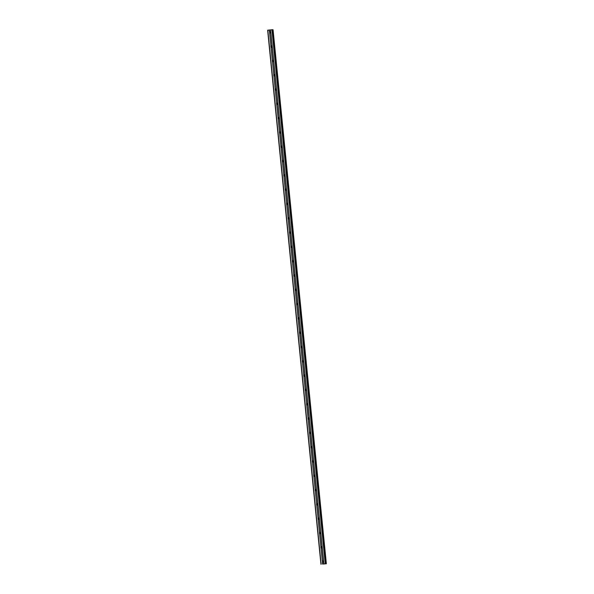 <?xml version="1.0" encoding="UTF-8"?>
<svg xmlns="http://www.w3.org/2000/svg" width="594" height="594" viewBox="0 0 594 594"><rect width="100%" height="100%" fill="white"/><g stroke="black" fill="none" stroke-linecap="round" stroke-linejoin="round"><path stroke-width="0.89" d="M320.946 564.248L267.642 30.22L269.186 30.034L269.535 32.009A0.72 0.691 93.6 0 1 270.686 31.883L270.76 32.67A0.72 0.691 93.6 0 1 269.617 32.804L322.364 561.278A0.72 0.691 93.6 0 1 323.507 561.144L323.589 561.939A0.72 0.691 93.6 0 1 322.438 562.065L322.49 564.062L326.358 563.788L322.49 564.062M323.143 562.303A0.72 0.691 93.6 0 1 323.225 560.936M320.827 547.378L320.931 546.97A0.72 0.691 93.6 0 1 322.082 546.844L322.163 547.631A0.72 0.691 93.6 0 1 321.012 547.765L320.827 547.378M321.718 548.002A0.72 0.691 93.6 0 1 321.8 546.629M319.401 533.07L319.505 532.669A0.72 0.691 93.6 0 1 320.656 532.536L320.738 533.33A0.72 0.691 93.6 0 1 319.587 533.457L319.401 533.07M320.285 533.694A0.72 0.691 93.6 0 1 320.374 532.328M317.968 518.77L318.08 518.362A0.72 0.691 93.6 0 1 319.23 518.235L319.305 519.022A0.72 0.691 93.6 0 1 318.154 519.149L317.968 518.77M318.859 519.386A0.72 0.691 93.6 0 1 318.941 518.02M316.543 504.462L316.654 504.054A0.72 0.691 93.6 0 1 317.797 503.927L317.879 504.722A0.72 0.691 93.6 0 1 316.728 504.848L316.543 504.462M317.434 505.086A0.72 0.691 93.6 0 1 317.515 503.719M315.117 490.161L315.221 489.753A0.72 0.691 93.6 0 1 316.372 489.627L316.454 490.414A0.72 0.691 93.6 0 1 315.303 490.54L315.117 490.161M316.001 490.778A0.72 0.691 93.6 0 1 316.09 489.411M313.684 475.853L313.795 475.445A0.72 0.691 93.6 0 1 314.946 475.319L315.02 476.113A0.72 0.691 93.6 0 1 313.877 476.24L313.684 475.853M314.575 476.477A0.72 0.691 93.6 0 1 314.664 475.111M312.258 461.553L312.37 461.144A0.72 0.691 93.6 0 1 313.513 461.011L313.595 461.805A0.72 0.691 93.6 0 1 312.444 461.932L312.258 461.553M313.149 462.169A0.72 0.691 93.6 0 1 313.231 460.803M310.833 447.245L310.937 446.837A0.72 0.691 93.6 0 1 312.088 446.71L312.169 447.497A0.72 0.691 93.6 0 1 311.018 447.631L310.833 447.245M311.724 447.869A0.72 0.691 93.6 0 1 311.805 446.495M309.407 432.944L309.511 432.536A0.72 0.691 93.6 0 1 310.662 432.402L310.736 433.197A0.72 0.691 93.6 0 1 309.593 433.323L309.407 432.944M310.291 433.561A0.72 0.691 93.6 0 1 310.38 432.194M307.974 418.636L308.086 418.228A0.72 0.691 93.6 0 1 309.236 418.102L309.311 418.889A0.72 0.691 93.6 0 1 308.16 419.022L307.974 418.636M308.865 419.26A0.72 0.691 93.6 0 1 308.947 417.886M306.549 404.328L306.66 403.927A0.72 0.691 93.6 0 1 307.803 403.794L307.885 404.588A0.72 0.691 93.6 0 1 306.734 404.714L306.549 404.328M307.44 404.952A0.72 0.691 93.6 0 1 307.521 403.586M305.123 390.028L305.227 389.619A0.72 0.691 93.6 0 1 306.378 389.493L306.459 390.28A0.72 0.691 93.6 0 1 305.309 390.414L305.123 390.028M306.007 390.652A0.72 0.691 93.6 0 1 306.096 389.278M303.69 375.72L303.801 375.319A0.72 0.691 93.6 0 1 304.952 375.185L305.026 375.98A0.72 0.691 93.6 0 1 303.883 376.106L303.69 375.72M304.581 376.344A0.72 0.691 93.6 0 1 304.67 374.977M302.264 361.419L302.376 361.011A0.72 0.691 93.6 0 1 303.519 360.885L303.601 361.672A0.72 0.691 93.6 0 1 302.45 361.805L302.264 361.419M303.155 362.043A0.72 0.691 93.6 0 1 303.237 360.669M300.839 347.111L300.943 346.71A0.72 0.691 93.6 0 1 302.094 346.577L302.175 347.371A0.72 0.691 93.6 0 1 301.024 347.497L300.839 347.111M301.722 347.735A0.72 0.691 93.6 0 1 301.811 346.369M299.413 332.811L299.517 332.402A0.72 0.691 93.6 0 1 300.668 332.276L300.742 333.063A0.72 0.691 93.6 0 1 299.599 333.197L299.413 332.811M300.297 333.434A0.72 0.691 93.6 0 1 300.386 332.061M297.98 318.503L298.091 318.102A0.72 0.691 93.6 0 1 299.242 317.968L299.317 318.763A0.72 0.691 93.6 0 1 298.166 318.889L297.98 318.503M298.871 319.127A0.72 0.691 93.6 0 1 298.953 317.76M296.555 304.202L296.658 303.794A0.72 0.691 93.6 0 1 297.809 303.668L297.891 304.455A0.72 0.691 93.6 0 1 296.74 304.588L296.555 304.202M297.446 304.826A0.72 0.691 93.6 0 1 297.527 303.452M295.129 289.894L295.233 289.493A0.72 0.691 93.6 0 1 296.384 289.36L296.465 290.154A0.72 0.691 93.6 0 1 295.315 290.28L295.129 289.894M296.012 290.518A0.72 0.691 93.6 0 1 296.102 289.152M293.696 275.594L293.807 275.185A0.72 0.691 93.6 0 1 294.958 275.059L295.032 275.846A0.72 0.691 93.6 0 1 293.889 275.972L293.696 275.594M294.587 276.21A0.72 0.691 93.6 0 1 294.669 274.844M292.27 261.286L292.382 260.877A0.72 0.691 93.6 0 1 293.525 260.751L293.607 261.546A0.72 0.691 93.6 0 1 292.456 261.672L292.27 261.286M293.161 261.909A0.72 0.691 93.6 0 1 293.243 260.543M290.845 246.985L290.949 246.577A0.72 0.691 93.6 0 1 292.099 246.451L292.181 247.238A0.72 0.691 93.6 0 1 291.03 247.364L290.845 246.985M291.728 247.601A0.72 0.691 93.6 0 1 291.817 246.235M289.419 232.677L289.523 232.269A0.72 0.691 93.6 0 1 290.674 232.143L290.748 232.937A0.72 0.691 93.6 0 1 289.605 233.063L289.419 232.677M290.303 233.301A0.72 0.691 93.6 0 1 290.392 231.935M287.986 218.377L288.097 217.968A0.72 0.691 93.6 0 1 289.241 217.842L289.323 218.629A0.72 0.691 93.6 0 1 288.172 218.755L287.986 218.377M288.877 218.993A0.72 0.691 93.6 0 1 288.959 217.627M286.56 204.069L286.664 203.66A0.72 0.691 93.6 0 1 287.815 203.534L287.897 204.321A0.72 0.691 93.6 0 1 286.746 204.455L286.56 204.069M287.451 204.692A0.72 0.691 93.6 0 1 287.533 203.319M285.135 189.768L285.239 189.36A0.72 0.691 93.6 0 1 286.39 189.226L286.471 190.021A0.72 0.691 93.6 0 1 285.32 190.147L285.135 189.768M286.018 190.384A0.72 0.691 93.6 0 1 286.108 189.018M283.702 175.46L283.813 175.052A0.72 0.691 93.6 0 1 284.964 174.926L285.038 175.713A0.72 0.691 93.6 0 1 283.887 175.846L283.702 175.46M284.593 176.084A0.72 0.691 93.6 0 1 284.675 174.71M282.276 161.152L282.388 160.751A0.72 0.691 93.6 0 1 283.531 160.618L283.613 161.412A0.72 0.691 93.6 0 1 282.462 161.538L282.276 161.152M283.167 161.776A0.72 0.691 93.6 0 1 283.249 160.41M280.851 146.852L280.955 146.443A0.72 0.691 93.6 0 1 282.105 146.317L282.187 147.104A0.72 0.691 93.6 0 1 281.036 147.238L280.851 146.852M281.734 147.475A0.72 0.691 93.6 0 1 281.823 146.102M279.418 132.544L279.529 132.143A0.72 0.691 93.6 0 1 280.68 132.009L280.754 132.804A0.72 0.691 93.6 0 1 279.611 132.93L279.418 132.544M280.309 133.167A0.72 0.691 93.6 0 1 280.398 131.801M277.992 118.243L278.103 117.835A0.72 0.691 93.6 0 1 279.247 117.709L279.329 118.496A0.72 0.691 93.6 0 1 278.178 118.629L277.992 118.243M278.883 118.867A0.72 0.691 93.6 0 1 278.965 117.493M276.566 103.935L276.67 103.534A0.72 0.691 93.6 0 1 277.821 103.401L277.903 104.195A0.72 0.691 93.6 0 1 276.752 104.321L276.566 103.935M277.457 104.559A0.72 0.691 93.6 0 1 277.539 103.193M275.141 89.635L275.245 89.226A0.72 0.691 93.6 0 1 276.396 89.1L276.47 89.887A0.72 0.691 93.6 0 1 275.326 90.021L275.141 89.635M276.024 90.258A0.72 0.691 93.6 0 1 276.113 88.885M273.708 75.327L273.819 74.926A0.72 0.691 93.6 0 1 274.97 74.792L275.044 75.587A0.72 0.691 93.6 0 1 273.893 75.713L273.708 75.327M274.599 75.95A0.72 0.691 93.6 0 1 274.68 74.584M272.282 61.026L272.386 60.618A0.72 0.691 93.6 0 1 273.537 60.491L273.619 61.279A0.72 0.691 93.6 0 1 272.468 61.412L272.282 61.026M273.173 61.65A0.72 0.691 93.6 0 1 273.255 60.276M270.857 46.718L270.961 46.317A0.72 0.691 93.6 0 1 272.111 46.184L272.193 46.978A0.72 0.691 93.6 0 1 271.042 47.104L270.857 46.718M271.74 47.342A0.72 0.691 93.6 0 1 271.829 45.976M270.315 33.041A0.72 0.691 93.6 0 1 270.396 31.668M270.04 32.841A1.136 1.099 93.6 0 1 270.107 31.831M271.473 47.141A1.136 1.099 93.6 0 1 271.532 46.139M272.898 61.449A1.136 1.099 93.6 0 1 272.958 60.44M274.324 75.75A1.136 1.099 93.6 0 1 274.391 74.747M275.75 90.058A1.136 1.099 93.6 0 1 275.816 89.048M277.183 104.358A1.136 1.099 93.6 0 1 277.242 103.356M278.608 118.666A1.136 1.099 93.6 0 1 278.668 117.657M280.034 132.967A1.136 1.099 93.6 0 1 280.101 131.965M281.467 147.275A1.136 1.099 93.6 0 1 281.526 146.265M282.893 161.575A1.136 1.099 93.6 0 1 282.952 160.573M284.318 175.883A1.136 1.099 93.6 0 1 284.385 174.874M285.744 190.191A1.136 1.099 93.6 0 1 285.811 189.182M287.177 204.492A1.136 1.099 93.6 0 1 287.236 203.49M288.602 218.8A1.136 1.099 93.6 0 1 288.662 217.79M290.028 233.1A1.136 1.099 93.6 0 1 290.095 232.098M291.461 247.408A1.136 1.099 93.6 0 1 291.52 246.399M292.887 261.709A1.136 1.099 93.6 0 1 292.946 260.707M294.312 276.017A1.136 1.099 93.6 0 1 294.379 275.007M295.745 290.317A1.136 1.099 93.6 0 1 295.805 289.315M297.171 304.625A1.136 1.099 93.6 0 1 297.23 303.616M298.596 318.926A1.136 1.099 93.6 0 1 298.663 317.924M300.022 333.234A1.136 1.099 93.6 0 1 300.089 332.224M301.455 347.535A1.136 1.099 93.6 0 1 301.514 346.532M302.881 361.843A1.136 1.099 93.6 0 1 302.94 360.833M304.306 376.143A1.136 1.099 93.6 0 1 304.373 375.141M305.739 390.451A1.136 1.099 93.6 0 1 305.799 389.441M307.165 404.752A1.136 1.099 93.6 0 1 307.224 403.749M308.59 419.06A1.136 1.099 93.6 0 1 308.657 418.05M310.016 433.368A1.136 1.099 93.6 0 1 310.083 432.358M311.449 447.668A1.136 1.099 93.6 0 1 311.508 446.666M312.875 461.976A1.136 1.099 93.6 0 1 312.934 460.966M314.3 476.277A1.136 1.099 93.6 0 1 314.367 475.274M315.733 490.585A1.136 1.099 93.6 0 1 315.793 489.575M317.159 504.885A1.136 1.099 93.6 0 1 317.218 503.883M318.584 519.193A1.136 1.099 93.6 0 1 318.651 518.183M320.018 533.494A1.136 1.099 93.6 0 1 320.077 532.491M321.443 547.802A1.136 1.099 93.6 0 1 321.502 546.792M322.869 562.102A1.136 1.099 93.6 0 1 322.936 561.1M269.186 30.034L272.46 29.715L325.764 563.751L272.46 29.722M272.475 29.774L325.809 563.81L272.505 29.774M272.52 29.774L326.173 563.78M273.054 29.752L326.358 563.788L272.869 29.745M323.7 564.003L324.302 563.966M270.76 32.67L272.111 46.184M270.567 29.878L323.871 563.914M270.485 29.893L270.686 31.883M269.617 32.804L270.961 46.317M272.193 46.978L273.537 60.491M271.042 47.104L272.386 60.618M273.619 61.279L274.97 74.792M272.468 61.412L273.819 74.926M275.044 75.587L276.396 89.1M273.893 75.713L275.245 89.226M276.47 89.887L277.821 103.401M275.326 90.021L276.67 103.534M277.903 104.195L279.247 117.709M276.752 104.321L278.103 117.835M279.329 118.496L280.68 132.009M278.178 118.629L279.529 132.143M280.754 132.804L282.105 146.317M279.611 132.93L280.955 146.443M282.187 147.104L283.531 160.618M281.036 147.238L282.388 160.751M283.613 161.412L284.964 174.926M282.462 161.538L283.813 175.052M285.038 175.713L286.39 189.226M283.887 175.846L285.239 189.36M286.471 190.021L287.815 203.534M285.32 190.147L286.664 203.66M287.897 204.321L289.241 217.842M286.746 204.455L288.097 217.968M289.323 218.629L290.674 232.143M288.172 218.755L289.523 232.269M290.748 232.937L292.099 246.451M289.605 233.063L290.949 246.577M292.181 247.238L293.525 260.751M291.03 247.364L292.382 260.877M293.607 261.546L294.958 275.059M292.456 261.672L293.807 275.185M295.032 275.846L296.384 289.36M293.889 275.972L295.233 289.493M296.465 290.154L297.809 303.668M295.315 290.28L296.658 303.794M297.891 304.455L299.242 317.968M296.74 304.588L298.091 318.102M299.317 318.763L300.668 332.276M298.166 318.889L299.517 332.402M300.742 333.063L302.094 346.577M299.599 333.197L300.943 346.71M302.175 347.371L303.519 360.885M301.024 347.497L302.376 361.011M303.601 361.672L304.952 375.185M302.45 361.805L303.801 375.319M305.026 375.98L306.378 389.493M303.883 376.106L305.227 389.619M306.459 390.28L307.803 403.794M305.309 390.414L306.66 403.927M307.885 404.588L309.236 418.102M306.734 404.714L308.086 418.228M309.311 418.889L310.662 432.402M308.16 419.022L309.511 432.536M310.736 433.197L312.088 446.71M309.593 433.323L310.937 446.837M312.169 447.497L313.513 461.011M311.018 447.631L312.37 461.144M313.595 461.805L314.946 475.319M312.444 461.932L313.795 475.445M315.02 476.113L316.372 489.627M313.877 476.24L315.221 489.753M316.454 490.414L317.797 503.927M315.303 490.54L316.654 504.054M317.879 504.722L319.23 518.235M316.728 504.848L318.08 518.362M319.305 519.022L320.656 532.536M318.154 519.149L319.505 532.669M320.738 533.33L322.082 546.844M319.587 533.457L320.931 546.97M322.163 547.631L323.507 561.144M321.012 547.765L322.364 561.278M323.589 561.939L323.789 563.929M322.438 562.065L322.639 564.055M271.948 29.722L325.252 563.758M272.238 29.7L325.542 563.736M267.812 30.183L321.116 564.218M269.334 30.019L269.535 32.009M272.943 29.745L326.247 563.78"/></g></svg>
